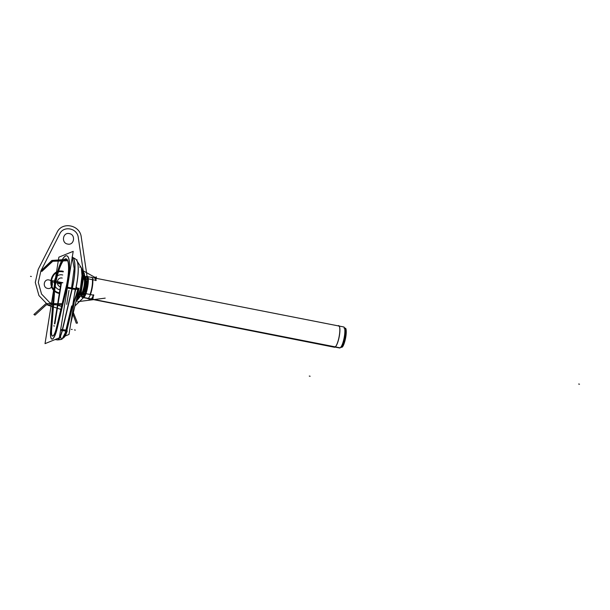 <?xml version="1.0" encoding="UTF-8"?>
<svg xmlns="http://www.w3.org/2000/svg" width="610" height="610" viewBox="0 0 610 610"><rect width="100%" height="100%" fill="white"/><g stroke="black" fill="none" stroke-linecap="round" stroke-linejoin="round"><path stroke-width="0.91" d="M82.205 294.05L82.724 294.15M84.119 279.083L83.898 275.514L84.439 279.174A0.892 0.862 -99.7 0 0 84.508 279.166A7.663 1.777 -78.9 0 0 84.47 279.174A7.663 1.777 -78.9 0 1 85.072 286.296A7.663 1.777 -78.9 0 1 81.87 294.211A0.892 0.862 80.3 0 0 81.244 294.058A0.892 0.862 -112.1 0 1 81.648 294.028A7.587 1.761 -78.9 0 1 81.374 294.066A7.587 1.761 -78.9 0 0 81.648 294.028A7.587 1.761 -78.9 0 0 84.668 286.395A7.587 1.761 -78.9 0 0 84.302 279.174L84.416 280.318A8.151 1.891 -78.9 0 0 83.7 278.488M82.724 297.352L81.999 294.188L82.48 294.249M81.992 294.096L81.443 293.989M81.115 294.111A0.892 0.846 58 0 0 80.901 294.356A8.151 1.891 -78.9 0 1 80.871 294.371A8.151 1.891 -78.9 0 0 81.915 293.044A8.151 1.891 -78.9 0 0 84.416 280.318M81.321 294.05A7.587 1.761 -78.9 0 0 81.648 294.028A0.892 0.862 67.9 0 0 81.176 294.073A0.892 0.862 -112.1 0 1 81.648 294.028A7.587 1.761 -78.9 0 1 81.321 294.05A7.587 1.761 -78.9 0 0 81.648 294.028A7.587 1.761 -78.9 0 0 84.668 286.395A7.587 1.761 -78.9 0 0 84.302 279.174M84.233 279.296A7.838 1.815 101.1 0 1 84.028 286.852A7.838 1.815 101.1 0 1 81.359 293.921A7.838 1.815 101.1 0 0 84.028 286.852A7.838 1.815 101.1 0 0 84.233 279.296M81.374 294.066L81.229 294.058A0.892 0.862 67.9 0 1 81.648 294.028A0.892 0.862 67.9 0 0 81.176 294.073L81.534 294.127A7.663 1.777 -78.9 0 0 82.114 294.111A0.892 0.846 58 0 0 81.282 294.02L79.628 294.965A10.934 10.515 67.9 0 0 81.328 293.936A10.934 10.515 67.9 0 1 79.628 294.958A10.934 10.515 67.9 0 0 81.016 294.157A10.934 10.515 -112.1 0 1 79.628 294.958A10.934 10.515 -112.1 0 0 81.016 294.157A7.838 1.815 101.1 0 0 84.233 285.693A7.838 1.815 101.1 0 0 83.471 278.846A7.838 1.815 101.1 0 1 84.233 285.693A7.838 1.815 101.1 0 1 81.016 294.157A7.838 1.815 101.1 0 0 84.233 285.693A7.838 1.815 101.1 0 0 83.471 278.846M83.013 277.969A10.934 10.614 -94.1 0 1 83.867 279.151M79.635 294.935A10.934 10.332 54.8 0 0 81.191 294.058A0.892 0.862 80 0 1 81.87 294.211M82.823 294.317L84.195 295.53M87.733 298.641A10.896 2.524 -78.9 0 0 92.308 287.226A10.896 2.524 -78.9 0 0 91.347 277.283A10.896 2.524 -78.9 0 1 91.485 277.253L91.187 277.344M85.019 279.571L86.78 280.966C86.971 284.26 86.399 287.867 85.049 291.786M83.456 293.852A7.587 1.761 -78.9 0 0 86.185 285.167A7.587 1.761 -78.9 0 0 85.316 279.464A7.587 1.761 101.1 0 1 86.185 285.167A7.587 1.761 101.1 0 1 83.456 293.852A7.587 1.761 -78.9 0 0 86.185 285.167A7.587 1.761 -78.9 0 0 85.316 279.464A7.587 1.761 -78.9 0 1 86.185 285.167A7.587 1.761 -78.9 0 1 83.456 293.852M85.095 279.327L86.971 278.572L96.212 280.387M81.252 295.11L81.267 295.11C81.481 296.887 81.961 297.642 82.693 297.383L85.103 293.547C86.94 288.179 87.733 283.238 87.466 278.724L87.474 278.732C87.26 276.955 86.788 276.193 86.048 276.46L86.856 276.612L86.048 276.46L84.149 279.052A10.713 2.486 -78.9 0 1 86.185 276.406L86.612 276.49M81.221 294.76L81.183 294.127A10.713 2.486 -78.9 0 0 82.281 297.421A10.713 2.486 -78.9 0 0 82.838 297.284L340.174 347.845A10.713 2.486 -78.9 0 1 339.61 347.982L82.281 297.421M82.304 297.428L83.501 297.543L82.304 297.428M85.949 279.494L84.904 279.288L86.795 276.643M82.777 293.974L84.317 295.293M87.062 298.359L87.184 298.473A10.896 2.524 -78.9 0 0 88.076 298.503L334.646 347.296A11.041 2.562 -78.9 0 0 335.645 346.533A11.041 2.562 -78.9 0 0 339.053 336.956A11.041 2.562 -78.9 0 0 339.518 326.8A11.041 2.562 -78.9 0 0 338.092 325.77L338.123 325.862M81.244 295.164L80.764 295.065M80.566 295.026L84.592 293.395L93.833 295.209M90.394 294.592L93.376 295.179A10.713 2.486 101.1 0 1 90.974 299.007A10.713 2.486 101.1 0 1 90.379 298.969A10.713 2.486 -78.9 0 0 90.974 299.007A10.713 2.486 101.1 0 1 90.379 298.969A10.713 2.486 101.1 0 0 90.974 299.007A10.713 2.486 -78.9 0 0 93.376 295.179A10.713 2.486 101.1 0 1 90.974 299.007A10.713 2.486 101.1 0 0 93.376 295.179L90.394 294.592M86.879 276.742L85.842 276.543A10.713 2.486 -78.9 0 1 86.406 276.406A10.713 2.486 -78.9 0 1 86.872 286.929A10.713 2.486 -78.9 0 1 82.502 297.421L87.451 298.397M335.134 347.06L339.831 347.982A10.713 2.486 -78.9 0 0 344.2 337.49A10.713 2.486 -78.9 0 0 343.743 326.96L86.406 276.406M87.245 276.566L86.048 276.46M86.856 276.612C90.463 274.546 86.91 296.765 83.501 297.543L82.693 297.383M93.955 277.885L96.395 276.894L95.793 280.684M94.321 278.084A10.713 2.486 101.1 0 1 95.747 280.295A10.713 2.486 -78.9 0 0 94.321 278.084A10.713 2.486 101.1 0 1 95.747 280.295A10.713 2.486 101.1 0 0 94.321 278.084M335.317 346.632L334.867 347.189M335.851 346.267A10.713 2.486 -78.9 0 0 339.16 336.979A10.713 2.486 -78.9 0 0 339.61 327.128M339.564 326.968A10.713 2.486 -78.9 0 0 338.405 326.037A10.713 2.486 101.1 0 1 339.442 335.393A10.713 2.486 101.1 0 1 335.05 346.96L91.546 299.121L335.05 346.96A10.713 2.486 -78.9 0 0 339.442 335.393A10.713 2.486 -78.9 0 0 338.405 326.037A10.713 2.486 101.1 0 1 339.442 335.393A10.713 2.486 101.1 0 1 335.05 346.96L91.546 299.121M89.129 298.77L88.9 300.196L92.926 298.557L93.536 294.767M344.383 328.088L345.207 328.249A9.729 2.257 101.1 0 1 345.641 337.818A9.729 2.257 101.1 0 1 341.669 347.349L340.99 347.136C344.078 346.434 347.311 326.251 344.032 328.134M344.848 328.294C348.135 326.411 344.902 346.594 341.806 347.303L340.632 347.181M341.47 347.349A9.729 2.257 101.1 0 0 341.981 347.22L340.967 347.021M59.345 337.826L45.026 343.643L58.873 257.168L73.2 251.35L59.345 337.826M66.955 287.142A27.13 6.291 -78.9 0 0 65.659 255.971A27.13 6.291 -78.9 0 0 53.665 293.28A27.13 6.291 -78.9 0 1 65.659 255.971A27.13 6.291 -78.9 0 1 66.955 287.142A27.13 6.291 -78.9 0 0 65.659 255.971A27.13 6.291 -78.9 0 0 53.665 293.28A27.13 6.291 -78.9 0 1 65.659 255.971A27.13 6.291 -78.9 0 1 66.955 287.142M53.52 295.08L50.721 330.75M50.676 331.36A13.344 3.096 -78.9 0 0 52.346 339.091A13.344 3.096 -78.9 0 0 56.921 329.56A13.344 3.096 -78.9 0 1 52.346 339.091A13.344 3.096 -78.9 0 1 50.676 331.36A13.344 3.096 -78.9 0 0 52.346 339.091A13.344 3.096 -78.9 0 0 56.921 329.56A13.344 3.096 -78.9 0 1 52.346 339.091A13.344 3.096 -78.9 0 1 50.676 331.36A13.344 3.096 -78.9 0 0 52.002 339.122A13.344 3.096 -78.9 0 0 56.844 329.842M57.119 328.744L66.764 287.958M51.614 329.644L54.443 293.623M66.094 258.861A24.011 5.566 -78.9 0 0 54.564 292.03A24.011 5.566 101.1 0 1 65.171 259.021A24.011 5.566 101.1 0 1 66.345 286.509A24.011 5.566 -78.9 0 0 66.154 258.869M66.162 287.325L56.517 328.104M51.583 330.109A10.217 2.371 -78.9 0 0 52.834 336.041A10.217 2.371 -78.9 0 0 56.311 328.92A10.217 2.371 101.1 0 1 52.834 336.041A10.217 2.371 101.1 0 1 51.583 330.109A10.217 2.371 -78.9 0 0 52.834 336.041A10.217 2.371 -78.9 0 0 56.311 328.92A10.217 2.371 101.1 0 1 52.834 336.041A10.217 2.371 101.1 0 1 51.583 330.109A10.217 2.371 -78.9 0 0 52.338 335.95M82.983 273.699L84.271 273.173L80.566 296.277L78.843 296.971M75.838 288.553L74.496 294.211L75.648 289.353L72.064 288.98L72.262 288.156A26.855 6.222 -78.9 0 0 72.262 257.191A26.848 6.222 101.1 0 1 72.376 288.164M53.421 295.065A27.137 6.291 101.1 0 1 58.659 268.095A27.137 6.291 101.1 0 1 66.711 255.796A27.137 6.291 101.1 0 1 66.17 289.887M72.171 288.972L71.362 288.827M71.553 288.004L74.176 268.476L72.224 257.443M72.262 288.141A26.855 6.222 -78.9 0 0 72.262 257.191A26.855 6.222 101.1 0 1 72.262 288.141A26.855 6.222 -78.9 0 0 72.262 257.191A26.855 6.222 101.1 0 1 72.498 287.074M83.059 276.04A16.096 3.729 101.1 0 1 82.945 279.067L82.792 281.096A11.712 2.714 101.1 0 1 80.711 291.71L80.078 293.646A16.096 3.729 101.1 0 1 79.056 296.468M82.945 279.067A16.096 3.729 101.1 0 1 80.078 293.646M82.8 281.042A11.834 2.745 101.1 0 1 80.688 291.763A11.834 2.745 -78.9 0 0 82.8 281.042L80.688 291.763M80.703 291.717L82.792 281.088M76.624 260.317A25.147 5.825 101.1 0 1 76.776 260.546L81.382 267.889A18.636 4.323 101.1 0 1 81.595 283.619A18.636 4.323 101.1 0 1 75.937 301.622M76.776 260.546A25.147 5.825 101.1 0 1 75.739 288.538M76.014 301.287L80.314 289.247L81.992 275.651L81.374 267.874M81.298 267.752A18.765 4.346 101.1 0 1 81.549 283.307A18.765 4.346 101.1 0 1 75.983 301.439A18.765 4.346 -78.9 0 0 81.549 283.307A18.765 4.346 -78.9 0 0 81.298 267.752M74.267 301.508L68.983 334.471L65.278 335.973M54.343 293.601A24.011 5.566 101.1 0 1 58.934 269.864A24.011 5.566 101.1 0 1 66.032 258.846A24.011 5.566 101.1 0 1 65.621 289.026M54.511 291.244L51.4 330.849M56.509 327.585A10.217 2.371 101.1 0 1 52.452 336.026A10.217 2.371 101.1 0 1 51.499 329.621M52.574 336.049A10.217 2.371 -78.9 0 0 56.204 329.324M56.204 328.897L66.231 286.486M72.681 305.541L75.274 289.376M78.042 288.492L75.777 288.538L74.633 293.349M71.652 305.961L65.743 330.955M74.191 301.851A25.399 5.886 101.1 0 0 78.21 288.637A6.245 0.686 -167.4 0 1 78.049 288.423A6.245 0.686 -167.4 0 1 79.087 288.278A20.778 4.819 101.1 0 1 79.048 288.469L70.699 323.773M76.99 292.701L73.497 302.522L66.97 330.117L73.497 302.522L76.99 292.701L73.497 302.522L76.99 292.701L73.497 302.522L66.97 330.117L66.002 330.14L71.728 305.93L66.002 330.14L66.97 330.117L66.002 330.14A6.245 0.991 -166.7 0 1 62.426 329.743L60.695 329.415L62.426 329.743A6.245 0.991 13.3 0 0 66.002 330.14L65.811 330.955A11.232 2.6 101.1 0 1 62.342 338.664A11.232 2.6 -78.9 0 0 65.804 330.955A11.232 2.6 101.1 0 1 60.543 336.11A11.232 2.6 -78.9 0 0 65.804 330.955A11.232 2.6 101.1 0 1 60.543 336.11M72.14 257.153C75.312 258.701 76.891 259.875 76.86 260.691A25.018 5.803 101.1 0 1 75.838 288.538A25.018 5.803 -78.9 0 0 76.86 260.683A25.018 5.803 101.1 0 1 75.838 288.538L74.496 294.211L75.648 289.353L77.851 289.308L75.648 289.353A6.245 0.991 -166.7 0 1 72.071 288.957L62.426 329.743L60.695 329.415L62.426 329.743L72.071 288.957A6.245 0.991 13.3 0 0 75.648 289.353L77.851 289.308L75.648 289.353A6.245 0.991 -166.7 0 1 72.071 288.957L62.426 329.743A6.245 0.991 13.3 0 0 66.002 330.14L66.97 330.117L73.497 302.522M60.565 330.239L62.35 330.574L72.384 288.164L66.841 287.119L56.806 329.537M72.071 288.957A6.245 0.991 13.3 0 0 75.648 289.353A6.245 0.991 -166.7 0 1 72.071 288.957L67.321 288.065L72.071 288.957L67.321 288.065L72.071 288.957L62.426 329.743A6.245 0.991 -166.7 0 0 66.002 330.14L71.728 305.93M62.167 338.794A11.316 2.623 -78.9 0 0 62.25 338.733A11.316 2.623 -78.9 0 0 66.063 329.591M62.25 338.733L63.821 337.604A9.859 2.287 -78.9 0 0 66.833 330.933M65.964 330.14L66.391 330.132M66.185 330.948L62.289 338.702M50.607 330.727A13.351 3.096 -78.9 0 0 51.888 339.107A13.351 3.096 -78.9 0 0 57.149 328.073M55.068 339.564L57.538 339.915A13.054 3.027 -78.9 0 0 62.693 329.125M50.493 332.099L53.604 292.495M83.044 277.07L82.937 279.121A15.974 3.706 101.1 0 1 80.093 293.593L75.831 302.08L77.165 300.272M80.085 293.623A15.974 3.706 101.1 0 1 80.055 293.715A15.974 3.706 101.1 0 0 82.236 270.817A15.974 3.706 -78.9 0 1 81.931 286.441A15.974 3.706 -78.9 0 1 76.303 301.012A15.974 3.706 -78.9 0 0 81.931 286.441A15.974 3.706 -78.9 0 0 82.236 270.817M63.593 337.772A10.034 2.326 -78.9 0 0 66.704 330.933M63.73 337.673A9.951 2.31 -78.9 0 0 66.772 330.933A9.951 2.31 101.1 0 1 63.333 337.856A9.951 2.31 -78.9 0 0 66.772 330.933A9.951 2.31 101.1 0 1 63.333 337.856M73.429 302.812L73.627 301.988M77.035 287.554L76.723 288.522M74.367 295.057L75.907 288.538A6.245 0.991 13.3 0 1 72.148 288.118L62.121 330.536A6.245 0.991 13.3 0 0 65.872 330.948L71.797 305.9M65.865 330.955A11.14 2.585 -78.9 0 1 62.472 338.58C62.357 339.236 60.626 339.671 57.294 339.877A13.069 3.027 -78.9 0 0 62.113 330.529M62.342 338.664C62.106 339.312 60.466 339.724 57.424 339.9A13.062 3.027 -78.9 0 0 57.424 339.9A13.062 3.027 -78.9 0 0 62.228 330.551A13.062 3.027 101.1 0 1 56.539 338.962A13.062 3.027 -78.9 0 0 57.355 339.884M66.719 304.367L68.96 290.398M84.828 294.165L82.106 294.119L83.303 294.356L82.106 294.119L82.914 294.622L82.106 294.119M81.648 294.028A7.587 1.761 -78.9 0 0 84.706 286.166A7.587 1.761 -78.9 0 0 84.195 279.166A7.587 1.761 -78.9 0 1 84.706 286.166A7.587 1.761 -78.9 0 1 81.648 294.028A7.587 1.761 -78.9 0 0 84.706 286.166A7.587 1.761 -78.9 0 0 84.195 279.166M85.499 279.41L87.504 279.349M90.044 294.462A10.713 2.486 -78.9 0 0 92.4 279.693A10.713 2.486 101.1 0 1 90.044 294.462A10.713 2.486 -78.9 0 0 92.4 279.693M50.836 280.333L51.69 280.501L50.836 280.333M61.496 282.59L61.412 283.147L61.496 282.59L61.412 283.147L61.496 282.59L58.819 282.064L58.735 282.621L61.412 283.147L58.735 282.621L58.819 282.064L61.496 282.59M61.412 282.788L58.735 282.262L58.629 282.933L61.305 283.459L61.412 282.788L58.735 282.262L58.629 282.933L61.305 283.459L61.412 282.788L58.735 282.262L58.629 282.933L61.305 283.459L61.412 282.788L58.735 282.262L58.629 282.933L61.305 283.459L61.412 282.788M60.672 282.262L58.842 281.911L61.526 282.438L58.842 281.927L58.712 282.758L61.389 283.284L61.519 282.445L58.842 281.927L58.712 282.75L61.389 283.276L61.519 282.445L58.842 281.919L58.712 282.75L60.855 283.147L60.977 282.377L58.842 281.957L58.712 282.727L60.855 283.147L60.977 282.377L58.842 281.957L58.72 282.697L61.396 283.223L61.511 282.506L58.834 281.98L58.72 282.697L61.396 283.223L61.511 282.506L58.834 281.98L58.712 282.727L61.389 283.276L61.519 282.445L58.842 281.919L61.519 282.46L61.389 283.276L61.519 282.445L61.389 283.284L61.519 282.445L59.91 282.133L61.519 282.445L61.389 283.284L61.519 282.445L61.389 283.284L61.519 282.445L61.389 283.284L61.519 282.46L58.842 281.934L58.712 282.758L60.855 283.177L60.985 282.346L58.842 281.919L58.712 282.758L60.855 283.177L60.985 282.346L58.842 281.919L58.712 282.758L61.389 283.284L61.519 282.445L60.642 287.928L61.526 282.43L60.642 287.928L61.526 282.43L58.842 281.919L61.519 282.445L58.842 281.919L58.712 282.758L61.389 283.284L61.526 282.438L61.442 282.926L61.526 282.438L58.842 281.919L61.519 282.453L61.252 284.153L61.519 282.46L61.252 284.153L61.519 282.46L58.842 281.934L58.575 283.627L61.252 284.153L58.575 283.627L58.842 281.934L59.383 282.857L60.725 283.124L61.519 282.476L58.842 281.934L59.383 282.857L60.725 283.124L61.519 282.476L58.842 281.95L58.712 282.758L61.389 283.284L61.519 282.46L58.842 281.95L58.712 282.758L61.389 283.284L61.519 282.46L61.389 283.284L61.519 282.453L61.389 283.284L61.519 282.453L60.855 282.316L58.842 281.934L58.712 282.75L61.389 283.276L61.519 282.445L61.389 283.284L61.519 282.46L58.842 281.934L58.712 282.75L61.389 283.276L61.519 282.46L61.389 283.284L61.519 282.445L58.842 281.919L59.871 282.415L59.78 282.971L61.389 283.284L61.519 282.445L58.842 281.919L59.871 282.415L59.78 282.971L61.389 283.284L61.519 282.445L61.099 282.346L54.458 323.803L54.885 323.887L61.526 282.43L61.099 282.346L54.458 323.803L54.885 323.887L61.526 282.43L61.099 282.346L54.458 323.803L54.885 323.887L61.526 282.43L61.099 282.346L54.458 323.803L54.885 323.887L61.526 282.43L61.389 283.284L61.519 282.453L58.842 281.927L58.758 282.476L61.435 283.002M48.998 279.967C43.714 278.663 42.281 287.638 47.649 288.423C52.933 289.727 54.374 280.752 48.998 279.967C43.714 278.663 42.281 287.638 47.649 288.423C52.933 289.727 54.374 280.752 48.998 279.967M82.655 294.035L84.249 295.423L82.655 294.035M82.67 297.375L339.999 347.936L82.67 297.375M61.511 282.506L61.396 283.223L61.511 282.521L61.396 283.223L61.511 282.521L61.396 283.215L61.511 282.521L58.834 281.995L58.72 282.689L61.396 283.215L58.72 282.689L58.834 281.995L61.511 282.521M62.716 274.988C53.406 272.685 50.874 288.492 60.329 289.872C50.874 288.492 53.406 272.685 62.716 274.988M341.821 347.303L340.891 347.12L341.821 347.303M80.413 292.587A11.834 2.745 -78.9 0 0 82.853 280.181A11.834 2.745 101.1 0 1 80.413 292.587A11.834 2.745 -78.9 0 0 82.853 280.181M75.983 301.439A18.765 4.346 -78.9 0 0 82.022 279.776A18.765 4.346 -78.9 0 0 79.696 267.096A18.765 4.346 101.1 0 1 82.022 279.776A18.765 4.346 101.1 0 1 75.983 301.439A18.765 4.346 -78.9 0 0 82.022 279.776A18.765 4.346 -78.9 0 0 79.696 267.096M54.564 292.03A24.011 5.566 101.1 0 1 65.171 259.021A24.011 5.566 101.1 0 1 66.345 286.509A24.011 5.566 -78.9 0 0 65.171 259.021A24.011 5.566 -78.9 0 0 54.564 292.03A24.011 5.566 101.1 0 1 65.171 259.021A24.011 5.566 101.1 0 1 66.345 286.509M38.201 269.399L35.288 282.468L38.926 295.522L48.213 305.305L60.817 309.377L48.213 305.305L38.926 295.522L35.288 282.468L38.201 269.399L57.035 232.433L38.201 269.399M74.9 306.014L83.745 297.406L74.9 306.014M87.527 279.533L87.466 279.083L87.527 279.533M87.405 278.656L87.222 277.428L87.405 278.656M87.093 276.536L81.267 237.191C80.123 224.823 61.945 221.255 57.035 232.433C61.945 221.255 80.123 224.823 81.267 237.191L87.093 276.536M78.278 237.572L83.593 273.455L78.278 237.572C77.401 228.109 63.486 225.372 59.727 233.927C63.486 225.372 77.401 228.109 78.278 237.572C77.401 228.109 63.486 225.372 59.727 233.927C63.486 225.372 77.401 228.109 78.278 237.572M82.068 294.142L76.784 300.852L82.068 294.142M60.962 306.281L49.784 302.697L41.549 294.043L38.308 282.476L40.893 270.901L59.727 233.927L40.893 270.901L59.727 233.927L40.893 270.901L38.308 282.476L41.549 294.043L49.784 302.697L60.962 306.281L49.784 302.697L41.549 294.043L38.308 282.476L40.893 270.901L38.308 282.476L41.549 294.043L49.784 302.697L60.962 306.281M63.303 271.328C49.418 267.881 45.636 291.481 59.742 293.532C45.636 291.481 49.418 267.881 63.303 271.328M59.841 292.937C46.497 290.985 50.066 268.674 63.204 271.923C50.066 268.674 46.497 290.985 59.841 292.937M579.5 384.201L578.646 384.033M62.845 282.704L59.917 282.133L59.78 282.971L59.917 282.133L62.845 282.704M96.944 278.473L96.212 278.061L96.944 278.473M95.076 277.428L82.739 270.535L84.043 273.272L82.739 270.535L95.076 277.428M84.195 273.654L85.69 279.327L84.195 273.654M77.752 301.683L105.21 298.137L77.752 301.683M62.815 282.842L59.894 282.27L59.803 282.834L59.894 282.27L62.815 282.842M54.542 326.022L53.688 325.854M72.178 329.491L71.324 329.324L72.178 329.491M61.389 283.284L58.712 282.758L61.389 283.284L58.712 282.758L58.842 281.919L61.519 282.46L58.842 281.934L58.758 282.476M77.501 323.056L73.352 312.549L77.501 323.056L76.258 323.216L77.501 323.056M62.167 303.688L45.933 303.612L33.908 314.493L35.022 315.118L46.238 304.886L61.419 304.771L46.238 304.886L35.022 315.118L33.908 314.493L45.933 303.612L62.167 303.688M72.956 314.226L76.258 323.216L72.956 314.226M61.145 284.786L60.23 290.512L61.145 284.786M74.504 329.941L75.35 330.109M309.27 376.073L310.124 376.24M62.228 330.551A13.062 3.027 101.1 0 1 56.539 338.962A13.062 3.027 -78.9 0 0 62.228 330.551M77.066 259.852A6.245 6.016 69.8 0 0 76.967 260.851C77.035 259.99 75.381 258.739 71.995 257.115M76.86 260.683A25.018 5.803 101.1 0 1 75.838 288.538M59.91 282.133L59.803 282.773L59.91 282.133M75.648 289.353L74.496 294.211M62.35 329.568A6.245 0.915 13.1 0 0 66.101 330.01M69.342 233.607C75.991 234.575 74.214 245.685 67.672 244.069C61.023 243.093 62.799 231.983 69.342 233.607C75.991 234.575 74.214 245.685 67.672 244.069C61.023 243.093 62.799 231.983 69.342 233.607M60.825 286.791C55.289 285.983 56.768 276.719 62.22 278.068C56.768 276.719 55.289 285.983 60.825 286.791M61.496 282.621L61.412 283.116L61.496 282.621L61.412 283.116L61.496 282.621L58.819 282.094L58.735 282.59L61.412 283.116L58.735 282.59L58.819 282.094L61.496 282.621M58.842 281.934L61.473 282.758L58.842 281.934M58.842 281.911L58.766 282.399L61.442 282.926L58.766 282.399L58.842 281.911L61.48 282.697L58.842 281.911M58.545 281.843L52.582 280.676L52.376 281.942L58.339 283.116L58.545 281.843L52.582 280.676L52.376 281.942L58.339 283.116L58.545 281.843L52.582 280.676L52.376 281.942L58.339 283.116L58.545 281.843L52.582 280.676L52.376 281.942L58.339 283.116L58.545 281.843M41.777 271.397L52.765 261.286L67.664 260.737L52.765 261.286L41.854 271.442L52.704 261.21L67.618 260.63L52.704 261.21L41.777 271.397M31.354 276.505L30.5 276.338M67.001 259.387L51.888 260.44L40.893 270.901L41.625 271.313L52.567 261.072L67.535 260.417L52.567 261.072L41.625 271.313L40.893 270.901L51.888 260.44L67.001 259.387M61.953 282.514L61.099 282.346M81.976 294.18L82.434 294.272M81.168 294.073L81.915 293.044M80.894 294.264L81.549 293.799M83.029 277.68L84.127 279.098M82.548 294.294L84.104 295.697M339.717 327.494L339.541 326.868M336.087 345.969L335.683 346.48M82.624 282.186L82.762 271.862L81.199 267.599M78.049 288.423L75.358 297.97M63.958 337.498L65.384 335.797L67.298 330.917L65.392 335.79L63.958 337.505"/></g></svg>
